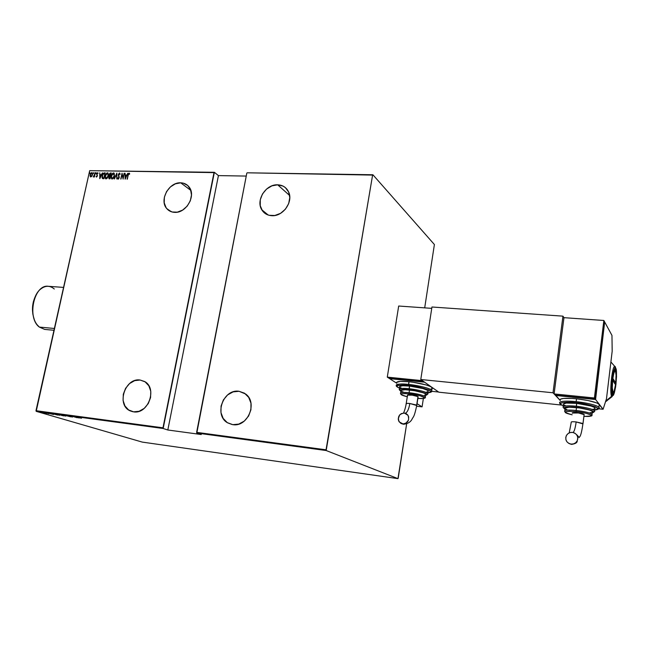 <?xml version="1.0" encoding="UTF-8"?>
<svg xmlns="http://www.w3.org/2000/svg" width="649" height="649" viewBox="0 0 649 649"><rect width="100%" height="100%" fill="white"/><g stroke="black" fill="none" stroke-linecap="round" stroke-linejoin="round"><path stroke-width="0.97" d="M180.714 182.815L190.838 190.408L180.714 182.815C184.259 182.945 187.074 184.373 189.167 187.099C196.298 195.714 186.149 213.367 174.638 212.353C171.417 212.199 168.797 210.949 166.785 208.621C158.973 200.29 168.878 181.971 180.714 182.815L175.384 183.821L170.411 186.904L166.558 191.593L164.375 197.174L164.213 202.829L166.095 207.704L167.726 209.603L172.082 211.98L177.315 212.158L182.62 210.098L187.196 206.114L190.311 200.809L191.487 195.008L190.555 189.613L187.666 185.452L183.269 183.148L180.714 182.815M140.119 380.03L144.54 381.49C157.715 388.094 148.199 414.589 133.572 411.839L130.189 410.858C116.049 405.073 125.022 377.475 140.119 380.03L134.676 380.639L129.581 383.551L125.59 388.321L123.31 394.243L123.075 400.425L124.933 405.941L128.607 409.949L133.572 411.839L139.056 411.296L144.224 408.383L148.28 403.556L150.576 397.553L150.771 391.306L148.84 385.79L145.092 381.831L140.119 380.03M277.675 184.811L289.632 195.495L277.675 184.811C282.623 185.054 286.217 187.31 288.448 191.593C293.737 201.312 283.224 216.612 271.899 215.695C267.396 215.427 264.013 213.448 261.758 209.757C255.601 200.225 265.928 184.048 277.675 184.811L271.89 185.865L266.561 189.078L262.48 193.97L260.273 199.811L260.249 205.717L262.447 210.811L266.528 214.324L269.1 215.298L274.811 215.492L280.546 213.351L285.414 209.181L288.667 203.64L289.787 197.572L288.61 191.934L285.333 187.577L283.061 186.101L277.675 184.811M239.01 391.282L245.63 394C258.051 402.623 247.683 427.448 232.764 424.649L227.629 422.848C213.659 415.287 223.329 388.646 239.01 391.282L233.08 391.891L227.604 394.925L223.386 399.914L221.058 406.112L220.976 412.602L223.159 418.402L227.288 422.637L232.764 424.649L238.735 424.113L244.3 421.087L248.591 416.033L250.928 409.738L250.968 403.183L248.697 397.375L244.495 393.197L239.01 391.282M89.684 170.663L214 172.61L162.98 427.821L35.979 410.695L89.684 170.663L36.198 411.336L163.167 428.494L167.815 429.995L201.255 434.53L196.801 433.045L326.171 450.528L397.959 478.629L142.277 442.099L36.198 411.336L142.277 442.099L397.959 478.629L398.202 478.167L406.647 423.902L397.959 478.629L326.171 450.528L196.801 433.045L201.255 434.53L167.815 429.995L218.421 175.603L214.365 172.301L89.684 170.663L214.365 172.301L163.167 428.494L167.815 429.995L218.421 175.603L214.365 172.301L89.684 170.663M89.927 173.064L89.635 172.626L89.457 173.494L89.927 173.064M93.813 173.129L93.521 172.691L93.342 173.559L93.813 173.129M96.214 173.169L95.922 172.731L95.744 173.599L96.214 173.169M99.841 178.645L102.437 172.861L101.317 174.711L100.043 174.686L99.759 172.812L99.776 178.645L102.437 172.861L101.317 174.711L100.043 174.686L99.759 172.812L99.841 178.645M108.359 175.855L108.132 173.169L106.598 173.153L105.146 176.074L105.422 178.54L106.971 178.54L108.359 175.855L108.05 173.064L107.442 172.796L105.203 175.83L105.511 178.645L106.12 178.913L108.359 175.855M114.435 175.968L114.2 173.267L112.658 173.251L111.255 175.936L111.482 178.662L113.04 178.662L114.435 175.968L114.127 173.178L113.51 172.894L111.255 175.936L111.563 178.759L112.188 179.035L114.435 175.968M118.264 178.548L119.092 177.948L118.467 174.695L119.684 173.129L118.337 174.305L118.897 177.818L118.353 178.548L117.883 177.785L117.558 178.142L117.867 179.035L118.524 178.994L119.229 177.339L118.58 174.411L119.351 173.591L119.805 174.581L120.13 174.289L119.489 172.991L118.272 174.565L118.897 177.818L118.296 178.548L117.883 177.785L117.558 178.142L118.134 179.148L119.165 177.794L118.532 174.573L119.351 173.591L119.805 174.581L120.13 174.289L119.838 173.161M125.176 179.132L127.788 173.283L126.66 175.149L125.362 175.133L125.046 173.234L125.111 179.132L127.788 173.283L126.66 175.149L125.362 175.133L125.046 173.234L125.176 179.132M128.169 175.262L128.656 173.9L129.427 174.289L129.686 173.843L129.143 173.153L128.38 173.689L127.058 179.173L128.169 175.262L128.932 173.754L129.427 174.289L129.686 173.843L129.086 173.153L127.918 175.198L127.326 179.181L128.169 175.262M124.113 173.218L123.107 177.834L122.044 173.186L120.771 179.051L122.044 174.427L123.107 179.092L124.113 173.218L123.107 177.834L122.044 173.186L120.771 179.051L122.044 174.427L123.107 179.092L124.113 173.218M116.861 173.096L114.192 178.921L116.577 174.224L116.909 178.978L116.861 173.096L114.192 178.921L116.577 174.224L116.909 178.978L116.861 173.096M111.303 173.007L109.997 173.153L109.227 174.354L109.438 176.13L108.756 177.875L109.227 178.808L110.022 178.84L111.303 173.007L110.484 172.991L109.162 174.63L108.951 178.653L110.022 178.84L111.303 173.007M104.311 172.894L103.183 173.38L102.25 175.23L101.998 177.51L102.867 178.662L103.97 178.726L105.252 172.91L104.311 172.894L105.219 173.04L104.311 172.894L102.136 175.692L102.347 178.402L103.97 178.726L105.252 172.91L104.311 172.894M96.523 177.088L97.382 175.814L96.969 173.672L98.08 173.291L97.666 172.715L96.685 173.721L97.107 175.806L96.806 176.504L96.068 176.471L96.523 177.088L97.35 175.984L96.896 173.9L98.08 173.291L97.561 172.707L96.636 173.916L97.099 175.619L96.644 176.569L96.068 176.471L96.523 177.088M95.33 172.739L93.456 177.015L94.267 176.341L94.389 176.974L95.33 172.739L93.302 176.877L94.267 176.341L94.389 176.974L95.33 172.739M91.817 176.293L92.556 173.762L91.696 172.61L90.584 173.567L90.024 175.538L90.544 176.917L91.712 176.431L92.458 174.8L92.231 172.796L91.777 172.61L90.13 174.759L90.365 176.788L91.817 176.293M424.697 307.861L434.392 244.527L372.899 174.759L247.172 172.804L372.599 175.092L326.041 449.806L196.631 432.364L246.815 173.121L196.801 433.045L196.631 432.364L326.041 449.806L326.171 450.528L372.599 175.092L247.172 172.804L372.899 174.759L372.599 175.092L372.899 174.759L434.392 244.527L424.697 307.861M43.434 412.91L39.67 412.034L43.434 412.91M43.751 412.569L46.606 413.405L43.751 412.569M48.845 413.713L45.714 412.853L48.845 413.713M52.885 413.802L57.72 415.076L52.885 413.802M60.008 414.768L63.862 415.904L60.008 414.768M65.663 415.53L70.846 416.853L65.663 415.53M73.053 416.536L77.126 417.705L73.053 416.536M78.894 417.534L81.409 418.281L78.894 417.534M79.235 417.988L74.002 416.658L79.235 417.988M68.21 415.863L72.477 417.072L68.21 415.863M65.752 415.855L61.55 415.019L65.752 415.855M59.578 415.019L55.384 414.192L59.578 415.019M53.534 414.508L48.253 413.178L53.534 414.508M45.016 412.788L44.335 412.65L45.016 412.788M42.574 412.456L41.893 412.318L42.574 412.456M38.624 411.92L37.942 411.782L38.624 411.92M246.247 176.074L218.421 175.603L246.247 176.074M78.472 417.769L76.501 417.202L78.472 417.769M65.784 416.114L62.028 415.149L65.784 416.114M63.196 415.749L61.331 415.328L63.196 415.749M61.574 415.271L59.254 414.76L61.574 415.271M59.627 415.287L55.863 414.313L59.627 415.287M53.981 414.013L57.071 414.881L53.981 414.013M52.756 414.281L50.768 413.713L52.756 414.281M42.688 412.829L40.108 412.147L42.688 412.829M129.402 173.307L128.348 174.362L127.277 179.173L127.918 175.198L129.419 173.315M125.298 178.864L125.046 173.234L125.298 178.864M125.557 175.262L126.855 175.287L127.731 173.413L126.855 175.287L125.557 175.262M126.587 175.887L125.582 178.134L125.362 175.733L126.587 175.887L125.582 178.134L126.587 175.887M123.156 178.84L122.044 174.427L123.156 178.84M120.99 179.051L122.182 173.567L120.99 179.051M123.302 177.972L124.308 173.356L123.302 177.972M119.676 173.762L119.968 174.411L119.594 173.737M117.964 179.043L117.94 178.069L117.899 178.913M119.059 177.185L118.386 178.662M119.773 173.137L118.272 174.565L118.921 176.893M116.812 178.97L116.577 174.224L116.812 178.97M114.443 178.929L116.861 173.518L114.443 178.929M113.916 173.056L112.853 173.388L111.742 175.1L111.312 177.526L111.823 178.954L111.255 175.936L113.51 172.894L114.062 173.113M114.037 173.802L114.127 176.885L113.202 178.272L112.18 178.483M112.042 178.378L112.504 178.564L111.798 178.191L111.523 175.944L113.388 173.494L114.37 176.098L113.867 173.689M114.167 175.96L112.309 178.434L114.167 175.96L113.007 178.142L111.742 178.126L111.482 176.139L112.553 173.891L113.956 173.794L114.167 175.96M109.137 178.775L108.821 177.364L109.632 176.268L109.162 174.63L110.484 172.991L111.271 173.137L110.192 173.283L109.527 174.216L109.137 178.775M109.786 175.733L110.63 175.903L109.559 175.571L109.421 174.638L110.906 173.599L110.273 175.895M109.754 175.701L109.592 174.175L110.906 173.599L110.63 175.903L110.906 173.599L110.427 175.765L109.754 175.701M109.34 178.207L110.087 178.37L109.17 178.094L109.089 177.364L110.5 176.504L110.087 178.37L109.454 178.297M110.298 176.366L110.087 178.37L110.298 176.366L109.892 178.24L109.267 178.175L109.316 176.788L110.298 176.366M107.848 172.958L106.793 173.283L105.682 174.995L105.252 177.412L105.763 178.84L105.203 175.83L107.442 172.796L107.994 173.007M107.977 173.697L108.294 175.984L107.839 173.608M105.99 178.264L105.357 177.007L105.698 175.043L106.793 173.551L107.775 173.567L108.14 175.66L107.069 177.907L106.241 178.321L108.294 175.984L105.99 178.264L106.436 178.451L105.738 178.086L105.463 175.83L107.328 173.388L107.823 173.616L108.058 176.771L107.134 178.159L106.12 178.361M102.599 178.58L102.136 175.692L104.505 173.023L103.378 173.518L102.526 175.125L102.599 178.58M104.035 178.256L102.915 178.069L104.035 178.256L105.057 173.632L104.035 178.256M104.854 173.502L103.816 178.248L102.915 178.069L102.396 175.701L103.597 173.624L105.057 173.632L103.84 178.118L102.712 177.94L102.315 177.242L102.793 174.54L103.597 173.624L104.854 173.502M99.97 178.345L99.759 172.812L99.97 178.345M100.246 174.816L101.52 174.841L102.38 172.991L101.52 174.841L100.246 174.816M101.252 175.433L100.254 177.656L100.051 175.287L101.252 175.433L100.254 177.656L101.252 175.433M96.652 176.569L97.293 175.749L96.636 173.916L97.561 172.707L96.782 174.386L97.261 176.228L96.596 176.56M95.89 173.64L96.214 172.821L95.89 173.64M94.356 176.974L94.267 176.341L94.356 176.974M93.748 176.569L93.302 176.877L93.813 176.617M94.275 176.35L95.07 172.739L94.275 176.35M93.488 173.599L93.805 172.78L93.488 173.599M90.576 176.934L90.13 174.759L91.777 172.61L92.215 172.788L90.698 173.859L90.365 176.788M92.255 173.453L92.239 175.465L90.901 176.536M90.763 176.431L90.389 174.759L91.663 173.129L92.401 174.93L92.223 173.421M92.199 174.792L91.12 176.593L92.199 174.792L91.501 176.179L90.609 176.341L90.357 174.897L91.014 173.47L92.053 173.324L92.199 174.792M89.611 173.526L89.919 172.715L89.611 173.526M125.362 175.733L126.393 175.749L125.387 178.004L125.362 175.733M100.051 175.287L101.049 175.303L100.06 177.526L100.051 175.287M163.167 428.494L36.198 411.336L35.979 410.695L162.98 427.821L163.167 428.494M571.023 444.103C566.691 442.934 565.076 440.225 566.188 435.982C567.477 433.427 569.571 432.226 572.491 432.388L574.73 433.094L576.523 434.595L577.594 436.647L577.772 438.943L577.034 441.142L575.493 442.886L573.375 443.932L571.023 444.103L568.784 443.381L566.999 441.88L565.936 439.827L565.766 437.531L566.504 435.349L568.037 433.605L570.138 432.567L572.491 432.388C577.042 433.67 578.6 436.517 577.148 440.939C575.777 443.235 573.732 444.289 571.023 444.103L571.615 444.387M584.1 414.8L582.972 423.529L576.158 421.923C575.339 427.934 574.316 431.455 573.099 432.485C574.316 431.455 575.339 427.934 576.158 421.923C572.621 421.59 570.974 421.704 571.217 422.264C570.974 421.704 572.621 421.59 576.158 421.923L582.924 423.894L584.141 414.492L583.021 423.57M576.15 401.674C570.025 400.895 557.329 400.668 559.892 403.345C558.716 401.22 564.127 400.66 576.15 401.674L576.515 398.778C564.687 397.796 559.235 398.348 560.176 400.449L555.56 395.111L595.579 399.508L555.52 395.452L560.176 400.449L560.363 399.208L563.494 398.445L572.694 398.454L576.515 398.778L576.15 401.674C587.945 403.07 595.522 404.895 598.881 407.15L598.857 408.424L598.881 407.15C595.766 404.497 581.788 402.137 576.15 401.674L576.19 402.818L576.15 401.674M563.494 405.828C554.011 402.266 568.889 401.715 576.19 402.818L566.261 402.323L561.993 402.745L560.841 403.159L560.663 404.311L563.494 405.828M564.184 402.429L566.253 403.061L576.669 403.37L576.344 407.394C582.08 407.613 598.759 411.531 592.229 412.796L593.657 412.099L593.519 411.62L591.547 410.493L579.297 407.75L566.585 407.077L563.851 408.01L565.036 409.146C560.282 406.688 571.234 406.672 576.344 407.394L576.304 406.25C571.42 405.633 561.223 405.398 563.283 407.515C562.342 405.844 566.682 405.422 576.304 406.25L576.669 403.37C567.048 402.55 562.707 402.988 563.64 404.692L563.567 404.619M584.936 416.423L590.809 415.977L591.069 415.23L590.444 414.768L585.917 413.243L578.738 411.912L569.4 411.215L565.66 411.734L565.344 412.074L566.179 412.951L572.15 414.784C562.212 411.961 563.559 410.898 576.182 411.596L576.142 410.46C567.753 409.714 563.94 410.054 564.719 411.49M572.15 414.8C563.543 412.764 565.75 412.383 564.735 411.498C563.916 410.063 567.713 409.714 576.142 410.46L576.507 407.572C568.078 406.842 564.281 407.207 565.101 408.667L565.028 408.594M599.579 405.154L603.099 409.251L598.654 408.789L603.099 409.251L606.49 398.713L603.099 409.251L599.416 404.489L596.82 402.948L588.132 400.538L576.515 398.778C588.302 400.165 595.871 401.999 599.23 404.278L598.881 407.15C600.138 408.416 598.694 409.365 594.557 410.006M604.617 322.464L595.579 399.508L599.416 404.489L595.579 399.508L604.617 322.464M611.966 335.403L604.949 322.488L611.966 335.403L612.177 351.223L611.966 335.403M560.257 400.53L553.013 392.775L562.951 316.152L431.958 307.001L562.951 316.152L563.965 317.669L603.854 320.476L594.403 397.991L595.287 399.127L594.403 397.991L554.092 393.927L555.163 395.071L554.092 393.927L563.965 317.669L554.092 393.927L594.403 397.991L603.854 320.476L604.673 321.985L603.854 320.476L563.965 317.669L562.951 316.152L553.013 392.775L420.779 379.511L438.854 392.199L561.661 405.073L438.854 392.199L420.779 379.511L553.013 392.775L560.176 400.449M612.177 351.223L606.49 398.713L612.177 351.223M595.287 399.127L555.163 395.071L595.287 399.127L604.673 321.985L595.287 399.127M599.059 405.657L599.23 404.278M594.565 409.973L598.118 408.829L595.49 406.761L587.231 404.497L576.19 402.818C584.619 403.021 606.904 409.016 594.565 409.973M592.091 409.397C594.735 409.13 595.644 408.586 594.833 407.742C592.148 405.95 586.088 404.489 576.669 403.37L591.004 406.031L594.224 407.312L595.117 408.424M594.646 408.854L593.575 409.186M565.758 405.828L564.387 405.203M563.348 404.092L566.261 403.061M576.304 406.25C585.731 407.385 591.791 408.838 594.484 410.614L594.427 411.636L594.484 410.614C591.985 408.521 580.814 406.631 576.304 406.25M564.841 408.148L569.197 407.183L579.257 407.905L589.041 409.9L591.864 411.012L592.651 411.961M592.245 412.334L589.917 412.796M566.942 409.641L565.741 409.105M592.286 412.31L592.399 411.385C590.046 409.835 584.749 408.57 576.507 407.572L576.142 410.46C584.392 411.458 589.698 412.723 592.05 414.257L591.993 415.141M572.272 413.032L578.462 412.959L584.205 414.679M592.083 414.281C589.779 412.748 584.465 411.474 576.142 410.46L576.182 411.596C588.757 412.845 596.626 416.65 586.485 416.455M584.092 414.443C582.899 413.137 570.82 411.888 572.353 413.218M612.583 378.399L612.867 378.472C613.54 373.735 614.279 371.147 615.074 370.717L615.463 370.96L614.854 370.839L613.808 373.386L612.867 378.472L615.706 382.942L616.079 375.325L615.463 370.96C616.193 372.802 616.274 376.801 615.706 382.942L614.465 383.097L615.706 382.942L612.583 378.399M615.495 384.711L612.656 380.265L612.283 388.013L613.216 392.531L614.23 390.949L615.495 384.711C614.757 389.919 613.962 392.515 613.11 392.499C612.194 391.282 612.039 387.202 612.656 380.265L615.495 384.711M615.674 369.184C617.661 371.763 615.203 395.241 613.029 394.349L614.749 390.641L616.096 381.742L616.331 372.777L615.317 368.892L613.63 372.461L612.25 381.49L611.95 388.654L612.713 394.105C610.66 391.891 613.143 367.869 615.317 368.892L615.674 369.184L614.895 369.119L615.674 369.184M605.728 401.09L611.739 396.482L612.607 394.973C611.674 394.414 611.609 389.019 612.396 378.797C613.897 369.735 615.025 366.247 615.771 368.332L614.725 366.352C613.548 366.385 612.348 371.553 611.139 381.839C610.668 391.225 610.871 396.109 611.739 396.482C609.322 393.975 612.096 366.044 614.725 366.352C615.43 366.02 615.074 367.675 613.67 371.309C611.439 379.259 611.545 395.168 612.429 395.614L605.809 401.033L606.166 401.35L607.521 400.271L606.166 401.35L605.728 401.09M615.771 368.324L615.771 368.34C616.672 369.046 616.728 374.4 615.95 384.378C614.489 393.318 613.378 396.855 612.607 394.973L611.796 389.14L612.121 381.482L613.143 373.873L614.976 368.218L615.771 368.332L616.323 370.457L616.526 376.59L615.617 386.893L614.335 392.937L611.991 396.726L605.517 401.739M615.276 366.709L615.771 368.332L615.276 366.709M420.779 379.511L431.958 307.001L420.779 379.511M403.67 424.276L399.208 421.907C397.31 416.82 399.03 413.867 404.368 413.048L406.306 413.697L407.823 415.068L408.692 416.974L408.497 420.163L405.722 423.383L402.664 423.951L400.725 423.294L398.689 421.006L398.218 418.954L399.646 414.962L401.317 413.632L404.368 413.048L408.002 415.328C409.649 420.365 407.864 423.237 402.664 423.951L403.67 424.276M405.236 413.226C407.28 412.537 408.813 409.292 409.844 403.5C407.101 403.232 405.868 403.337 406.16 403.808C405.876 403.337 407.101 403.232 409.844 403.5L416.763 405.52L417.972 396.62L416.666 405.09L409.844 403.5C408.829 409.227 407.312 412.464 405.292 413.218M418.07 397.074L417.972 396.62L418.191 396.977M432.404 388.459L432.429 387.891L430.401 386.471L425.89 384.873L412.464 382.156L408.959 381.734L408.675 385.514C416.528 385.563 439.892 392.207 427.788 392.694L430.968 391.858L429.054 389.992L415.417 386.431L405.56 385.246L398.64 385.336L396.863 386.09L396.953 386.642L399.597 388.207C391.777 385.019 402.696 384.662 408.675 385.514L408.537 384.427C400.993 383.494 396.937 383.965 396.369 385.831C395.298 384.094 399.354 383.624 408.537 384.427L408.959 381.734C399.776 380.947 395.72 381.434 396.79 383.194L396.628 382.999M399.557 386.544L402.583 385.766L409.511 386.066L409.227 389.83C414.443 389.919 432.08 394.316 425.582 395.306L426.831 394.381L425.29 393.343L414.533 390.56L402.737 389.53L399.889 390.236L400.904 391.371C399.654 389.522 402.429 389.002 409.227 389.83L409.089 388.751C403.053 387.997 399.8 388.353 399.346 389.814C398.486 388.451 401.731 388.094 409.089 388.751L409.511 386.066C402.153 385.417 398.908 385.782 399.76 387.169L399.622 387.007M407.45 396.807C398.64 394.227 399.232 393.213 409.227 393.773L409.089 392.702C402.502 392.101 399.687 392.418 400.628 393.643M417.859 398.454L423.172 398.502L424.487 397.691L420.195 395.801L413.819 394.414L405.195 393.489L401.528 393.805L401.179 394.446L401.682 394.868L407.272 396.766C399.533 394.77 401.398 394.422 400.555 393.578C399.8 392.402 402.648 392.11 409.089 392.702L409.511 390.008C403.07 389.432 400.222 389.741 400.968 390.933L400.847 390.787M430.336 389.238L431.699 388.913M432.007 388.783L431.747 387.218L438.602 392.028L431.796 391.315L438.602 392.028L424.6 382.196L389.643 378.659L424.6 382.196L431.747 387.218C427.513 384.881 419.911 383.048 408.959 381.734L400.287 381.385L396.531 382.407M396.774 383.275L389.643 378.659L396.774 383.275M431.755 308.356L398.689 306.028L387.283 377.126L389.051 378.278L387.283 377.126L422.426 380.671L424.065 381.815L389.051 378.278L424.065 381.815L422.426 380.671L387.283 377.126L398.689 306.028L431.755 308.356M408.537 384.427C420.414 385.904 428.17 387.842 431.78 390.244L431.731 391.363L431.78 390.244C428.819 387.526 413.608 384.776 408.537 384.427M427.951 391.655L428.089 390.706C425.2 388.792 419.003 387.242 409.511 386.066L423.026 388.564L427.723 390.414L428.267 391.396M427.715 391.753L426.628 392.004M401.374 388.126L400.238 387.542M409.089 388.751C418.589 389.944 424.787 391.485 427.683 393.383L427.61 394.276L427.683 393.383C425.306 391.242 413.145 389.043 409.089 388.751M400.79 390.39L405.171 389.716L414.46 390.69L423.099 392.75L425.444 393.797L425.931 394.641M425.452 394.949L424.503 395.16M403.775 392.288L401.382 391.242M425.647 394.86L425.768 394.057C423.237 392.402 417.81 391.055 409.511 390.008L409.089 392.702C417.396 393.748 422.824 395.095 425.363 396.726L425.29 397.496M407.41 395.152L412.204 395.144L417.972 396.62C416.285 395.379 405.982 394.17 407.491 395.387L406.225 403.5M425.306 396.677C422.653 395.054 417.25 393.724 409.089 392.702L409.227 393.773C420.593 394.9 429.946 398.843 420.893 398.608M406.339 403.938L406.169 403.816C405.227 409.803 403.264 413.689 403.516 413.024M423.359 398.527L422.085 406.85L416.65 406.242L422.085 406.85L423.359 398.527M417.047 403.694L422.085 406.85L417.047 403.694M63.561 287.41L48.391 286.306C34.194 283.832 26.52 317.872 39.354 327.08L54.37 328.483L39.354 327.08L44.667 329.408L53.964 330.284M34.113 318.91C31.412 310.628 32.069 302.621 36.076 294.889L33.342 301.826L32.645 305.793L32.791 313.808L33.634 317.531M39.354 327.08L37.212 324.865C30.032 316.355 31.752 296.406 40.279 289.381C45.122 285.398 49.786 285.268 54.273 288.992M171.312 211.744L166.785 208.621M132.704 411.693L130.189 410.858M268.215 215.038L261.758 209.757M232.285 424.584L227.629 422.848M571.25 422.296L569.205 432.907M569.473 443.705L571.566 444.378C575.485 443.802 577.367 442.618 577.204 440.825M559.892 403.345C559.333 403.491 560.533 404.327 563.494 405.86M563.283 407.515L565.028 409.195M565.101 408.667L564.849 410.598M563.64 404.692L563.413 406.469M594.833 407.742L594.484 410.614C595.238 411.133 594.492 411.88 592.221 412.853M592.399 411.385L592.05 414.257C590.671 414.703 595.993 416.658 583.905 416.382M582.972 423.529C582.08 429.776 581.163 433.946 580.222 436.055L578.989 437.661C578.592 436.526 577.164 435 574.706 433.086M614.416 369.954L615.074 370.717M613.11 392.499L612.348 393.116M610.887 361.955L614.725 366.352M418.126 396.734L416.82 405.195C414.013 418.248 413.462 416.147 412.026 419.181C410.557 422.085 407.75 423.781 403.589 424.259L401.731 423.748M396.369 385.831C395.906 386.098 396.977 386.901 399.597 388.232M399.346 389.814L400.895 391.404M400.968 390.933L400.676 392.791M399.76 387.169L399.492 388.897M432.185 387.575L431.78 390.244C431.147 391.404 433.792 391.793 427.78 392.718M428.089 390.706L427.683 393.383C428.535 393.602 427.829 394.259 425.574 395.355M425.768 394.057L425.363 396.726C424.56 396.799 428.462 398.981 417.859 398.47M405.812 413.437L408.034 415.384"/></g></svg>
